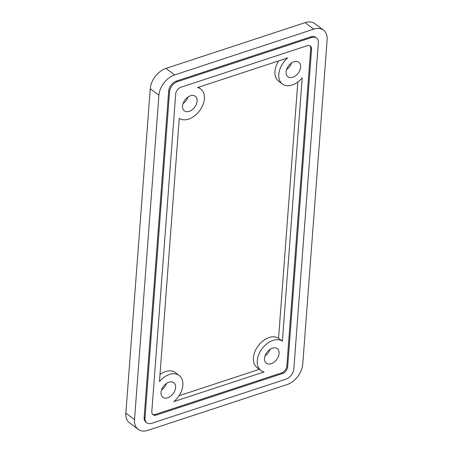 <?xml version="1.0" encoding="UTF-8"?>
<svg xmlns="http://www.w3.org/2000/svg" width="453" height="453" viewBox="0 0 453 453"><rect width="100%" height="100%" fill="white"/><g stroke="black" fill="none" stroke-linecap="round" stroke-linejoin="round"><path stroke-width="0.68" d="M174.405 391.607A9.083 6.065 -53.1 0 1 162.837 397.253A9.083 6.065 -53.1 0 1 162.191 388.368A9.083 6.065 -53.1 0 1 173.754 382.728A9.083 6.065 -53.1 0 1 174.405 391.607M166.444 383.448A9.083 6.065 -53.1 0 1 165.758 385.107A9.083 6.065 -53.1 0 1 161.5 390.027M138.159 429.342L129.513 422.842A18.171 12.135 -53.1 0 1 125.872 413.108L150.26 88.726A18.171 12.135 -53.1 0 1 165.985 68.409L305.09 22.65A18.171 12.135 -53.1 0 1 314.841 23.658L323.487 30.158A18.171 12.135 -53.1 0 1 327.128 39.892L302.74 364.274A18.171 12.135 -53.1 0 1 287.015 384.591L147.91 430.35A18.171 12.135 -53.1 0 1 138.159 429.342A18.171 12.135 -53.1 0 1 134.518 419.608L158.912 95.232A18.171 12.135 -53.1 0 1 174.637 74.915L313.736 29.151A18.171 12.135 -53.1 0 1 323.487 30.158M269.965 349.393A9.083 6.065 -53.1 0 1 269.275 351.052A9.083 6.065 -53.1 0 1 265.022 355.973M187.978 97.027A9.083 6.065 -53.1 0 1 187.293 98.686A9.083 6.065 -53.1 0 1 183.035 103.607M291.5 62.973A9.083 6.065 -53.1 0 1 290.809 64.632A9.083 6.065 -53.1 0 1 286.556 69.552M146.846 422.796L145.979 422.145A9.083 6.065 -53.1 0 1 144.162 417.281L168.68 91.172A9.083 6.065 -53.1 0 1 176.54 81.013L310.792 36.852A9.083 6.065 -53.1 0 1 315.667 37.356L316.534 38.007A9.083 6.065 -53.1 0 1 318.351 42.871L293.833 368.974A9.083 6.065 -53.1 0 1 285.968 379.138L151.721 423.3A9.083 6.065 -53.1 0 1 146.846 422.796A9.083 6.065 -53.1 0 1 145.022 417.932L169.547 91.823A9.083 6.065 -53.1 0 1 177.406 81.665L311.658 37.503A9.083 6.065 -53.1 0 1 316.534 38.007M264.11 371.93L173.929 401.596A18.171 12.135 126.9 0 0 179.212 375.463A18.171 12.135 126.9 0 0 159.462 381.607L179.258 118.335A18.171 12.135 126.9 0 0 199.722 110.606A18.171 12.135 126.9 0 0 200.753 89.043A18.171 12.135 126.9 0 0 197.542 87.571L287.717 57.905A18.171 12.135 126.9 0 0 282.434 84.037A18.171 12.135 126.9 0 0 302.185 77.893L282.389 341.166L278.55 338.278A18.171 12.135 126.9 0 0 258.085 346.007A18.171 12.135 126.9 0 0 257.055 367.57L260.894 370.458A18.171 12.135 126.9 0 0 264.11 371.93M259.393 369.325L179.065 395.752M297.814 82.05L278.55 338.278M278.742 60.855A18.171 12.135 126.9 0 0 278.589 81.149L282.434 84.037M179.212 375.463L175.373 372.576A18.171 12.135 126.9 0 0 159.994 374.563M282.389 341.166A18.171 12.135 126.9 0 0 261.93 348.895A18.171 12.135 126.9 0 0 260.894 370.458M309.88 45.787A6.059 4.043 -53.1 0 1 310.696 48.664L286.823 366.143A6.059 4.043 -53.1 0 1 281.579 372.915L155.419 414.416A6.059 4.043 -53.1 0 1 152.633 414.365M265.707 354.314A9.083 6.065 -53.1 0 1 277.276 348.674A9.083 6.065 -53.1 0 1 277.921 357.553A9.083 6.065 -53.1 0 1 266.358 363.193A9.083 6.065 -53.1 0 1 265.707 354.314M183.725 101.948A9.083 6.065 -53.1 0 1 195.294 96.308A9.083 6.065 -53.1 0 1 195.939 105.187A9.083 6.065 -53.1 0 1 184.371 110.826A9.083 6.065 -53.1 0 1 183.725 101.948M287.242 67.893A9.083 6.065 -53.1 0 1 298.81 62.254A9.083 6.065 -53.1 0 1 299.461 71.132A9.083 6.065 -53.1 0 1 287.893 76.772A9.083 6.065 -53.1 0 1 287.242 67.893M311.556 49.315L287.689 366.794A6.059 4.043 -53.1 0 1 282.446 373.566L156.279 415.067A6.059 4.043 -53.1 0 1 153.029 414.733A6.059 4.043 -53.1 0 1 151.817 411.488L175.69 94.009A6.059 4.043 -53.1 0 1 180.934 87.236L307.094 45.736A6.059 4.043 -53.1 0 1 310.345 46.07A6.059 4.043 -53.1 0 1 311.556 49.315L310.696 48.664M313.736 29.151L305.09 22.65M134.518 419.608L125.872 413.108M158.912 95.232L150.26 88.726M174.637 74.915L165.985 68.409M145.022 417.932L144.162 417.281M169.547 91.823L168.68 91.172M177.406 81.665L176.54 81.013M311.658 37.503L310.792 36.852M287.689 366.794L286.823 366.143M282.446 373.566L281.579 372.915M156.279 415.067L155.419 414.416M198.408 87.282L200.753 89.043"/></g></svg>
